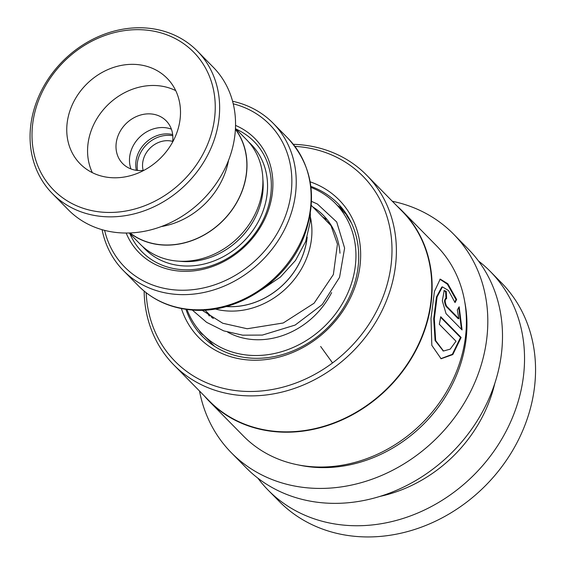 <?xml version="1.0" encoding="UTF-8"?>
<svg xmlns="http://www.w3.org/2000/svg" width="565" height="565" viewBox="0 0 565 565"><rect width="100%" height="100%" fill="white"/><g stroke="black" fill="none" stroke-linecap="round" stroke-linejoin="round"><path stroke-width="0.85" d="M172.671 134.59A28.801 24.691 -44.5 0 0 169.394 134.025A28.801 24.691 -44.5 0 0 136.363 170.319M172.791 135.748A28.801 24.691 -44.5 0 0 170.814 135.466A28.801 24.691 -44.5 0 0 137.521 170.453M172.65 141.398A23.038 19.747 -44.5 0 0 169.458 140.791A23.038 19.747 -44.5 0 0 143.171 170.411M130.063 232.957A74.41 63.781 -44.5 0 0 159.937 244.645A74.41 63.781 -44.5 0 0 233.889 207.03A74.41 63.781 -44.5 0 0 235.4 129.293M310.418 217.151A74.601 63.951 135.5 0 1 224.764 310.75A74.601 63.951 135.5 0 1 215.088 308.97M129.18 232.985L140.268 244.25A74.545 63.894 -44.5 0 0 175.814 260.938A74.545 63.894 -44.5 0 0 252.181 219.566A74.545 63.894 -44.5 0 0 246.531 139.682L235.443 128.417M126.172 233.034A81.318 69.707 -44.5 0 0 177.89 270.946A81.318 69.707 -44.5 0 0 267.09 213.704A81.318 69.707 -44.5 0 0 235.534 125.409M129.915 233.733A78.613 67.383 -44.5 0 0 179.508 269.427A78.613 67.383 -44.5 0 0 265.522 214.629A78.613 67.383 -44.5 0 0 236.177 129.159M104.61 230.372A101.651 87.13 -44.5 0 0 173.095 289.753A101.651 87.13 -44.5 0 0 286.935 211.698A101.651 87.13 -44.5 0 0 233.225 103.805M232.575 101.262A105.041 90.033 135.5 0 1 273.156 123.269A105.041 90.033 135.5 0 1 281.123 235.831A105.041 90.033 135.5 0 1 173.519 294.132A105.041 90.033 135.5 0 1 123.424 270.614A105.041 90.033 135.5 0 1 102.081 229.687M129.851 232.964A74.545 63.894 -44.5 0 0 159.902 244.772A74.545 63.894 -44.5 0 0 234.037 207.009A74.545 63.894 -44.5 0 0 235.407 129.081M226.233 306.541A71.218 61.041 -44.5 0 0 307.19 237.145M307.106 237.413A71.155 60.992 135.5 0 1 226.396 306.498M161.293 226.572A74.41 63.781 -44.5 0 0 228.514 160.418M146.801 30.143A98.261 84.227 -44.5 0 0 34.981 111.736A98.261 84.227 -44.5 0 0 100.45 211.988A98.261 84.227 -44.5 0 0 212.271 130.395A98.261 84.227 -44.5 0 0 146.801 30.143M100.874 216.367A101.651 87.13 135.5 0 1 52.397 193.604A101.651 87.13 135.5 0 1 44.692 84.672A101.651 87.13 135.5 0 1 148.828 28.25A101.651 87.13 135.5 0 1 197.305 51.012A101.651 87.13 135.5 0 1 205.01 159.944A101.651 87.13 135.5 0 1 100.874 216.367M109.243 177.502A60.992 52.277 -44.5 0 0 171.725 143.651A60.992 52.277 -44.5 0 0 167.099 78.288A60.992 52.277 -44.5 0 0 138.008 64.629A60.992 52.277 -44.5 0 0 75.526 98.48A60.992 52.277 -44.5 0 0 80.152 163.843A60.992 52.277 -44.5 0 0 109.243 177.502M175.715 90.619A60.992 52.277 -44.5 0 0 158.822 85.774A60.992 52.277 -44.5 0 0 101.184 112.4A60.992 52.277 -44.5 0 0 92.349 172.657M172.537 142.218A30.496 26.138 -44.5 0 0 166.174 120.818A30.496 26.138 -44.5 0 0 151.625 113.996A30.496 26.138 -44.5 0 0 120.387 130.918A30.496 26.138 -44.5 0 0 122.697 163.603A30.496 26.138 -44.5 0 0 137.246 170.425A30.496 26.138 -44.5 0 0 143.99 170.305M130.953 168.949A30.496 26.138 135.5 0 1 137.111 139.936A30.496 26.138 135.5 0 1 165.093 127.676A30.496 26.138 135.5 0 1 171.386 129.159M197.305 51.012L213.217 67.179A101.651 87.13 135.5 0 1 220.922 176.118A101.651 87.13 135.5 0 1 116.786 232.54A101.651 87.13 135.5 0 1 68.309 209.777L52.397 193.604M185.941 309.323A94.871 81.325 -44.5 0 0 202.63 336.613A94.871 81.325 -44.5 0 0 261.27 358.196A94.871 81.325 -44.5 0 0 348.478 298.864A94.871 81.325 -44.5 0 0 337.877 203.52A94.871 81.325 -44.5 0 0 310.863 186.394M181.393 308.561A98.261 84.227 -44.5 0 0 259.723 360.103A98.261 84.227 -44.5 0 0 356.995 280.685A98.261 84.227 -44.5 0 0 310.171 181.838M146.173 292.734A131.871 113.035 -44.5 0 0 256.538 391.326A131.871 113.035 -44.5 0 0 390.486 269.237A131.871 113.035 -44.5 0 0 294.916 146.363M144.139 291.102A135.261 115.945 -44.5 0 0 173.843 364.941A135.261 115.945 -44.5 0 0 257.442 395.719A135.261 115.945 -44.5 0 0 381.785 311.124A135.261 115.945 -44.5 0 0 366.664 175.192A135.261 115.945 -44.5 0 0 293.313 144.308M173.843 364.941L209.241 400.91A135.261 115.945 -44.5 0 0 292.847 431.688A135.261 115.945 -44.5 0 0 417.182 347.094A135.261 115.945 -44.5 0 0 402.061 211.162L366.664 175.192M204.191 395.775A135.536 116.171 -44.5 0 0 209.149 401.199A135.536 116.171 -44.5 0 0 292.917 432.041A135.536 116.171 -44.5 0 0 417.507 347.277A135.536 116.171 -44.5 0 0 402.351 211.077A135.536 116.171 -44.5 0 0 397.011 206.027M456.654 299.499L447.805 283.736L440.213 279.103L434.414 291.526L431.017 318.427L431.822 345.349L441.096 358.754L452.812 354.573L461.118 337.467L440.707 316.718A135.536 116.171 -44.5 0 1 439.309 324.254L456.012 341.225L450.206 349.142L443.518 351.006L435.672 340.596L434.33 318.78L437.084 296.915L442.437 286.893L448.49 290.509L455.023 302.593L456.654 299.499L456.026 299.662L447.402 284.202L439.895 279.216M457.311 309.924L458.858 318.66L446.548 306.145C444.733 301.731 444.754 299.245 446.597 298.687A135.536 116.171 -44.5 0 0 446.195 291.314L444.182 290.565L442.324 300.87L446.046 313.653L462.071 329.932L459.168 306.781L457.311 309.924M445.347 298.518L446.597 298.687M209.149 401.199L243.423 436.032A135.536 116.171 -44.5 0 0 327.192 466.867A135.536 116.171 -44.5 0 0 451.774 382.102A135.536 116.171 -44.5 0 0 436.625 245.902L402.351 211.077M199.502 391.015A155.862 133.601 -44.5 0 0 231.382 452.777L246.065 467.7A155.862 133.601 -44.5 0 0 342.397 503.168A155.862 133.601 -44.5 0 0 485.674 405.691A155.862 133.601 -44.5 0 0 468.251 249.059L453.568 234.129A155.862 133.601 -44.5 0 0 392.322 201.267M231.382 452.777A155.862 133.601 -44.5 0 0 327.714 488.238A155.862 133.601 -44.5 0 0 470.984 390.761A155.862 133.601 -44.5 0 0 453.568 234.129M380.012 496.388A135.536 116.171 -44.5 0 0 494.785 383.444M257.852 478.138A155.862 133.601 -44.5 0 0 268.1 490.095A155.862 133.601 -44.5 0 0 364.432 525.556A155.862 133.601 -44.5 0 0 507.709 428.079A155.862 133.601 -44.5 0 0 490.286 271.447A155.862 133.601 -44.5 0 0 478.499 261.009M268.1 490.095L279.117 501.289A155.862 133.601 -44.5 0 0 375.45 536.75A155.862 133.601 -44.5 0 0 518.727 439.273A155.862 133.601 -44.5 0 0 501.303 282.641L490.286 271.447M445.962 298.8C444.118 299.344 444.104 301.816 445.912 306.216L458.229 318.731L458.858 318.66M445.955 298.412A134.858 115.592 -44.5 0 0 445.566 291.462L446.195 291.314M445.566 291.462L443.885 290.693M461.471 329.324L458.731 307.565M440.82 358.669L452.36 354.312L460.496 337.46L461.118 337.467M460.496 337.46L440.615 317.269M443.235 350.943L435.085 340.511L433.708 318.801L436.441 297.028L441.788 287.048L442.437 286.893M454.79 302.014L456.026 299.662M322.827 217.122L326.245 219.277M348.132 216.812L346.606 215.364L351.487 223.133M211.988 317.742L211.275 316.499M312.798 206.931A76.24 65.349 135.5 0 1 323.399 215.378A76.24 65.349 135.5 0 1 336.231 235.676A76.24 65.349 135.5 0 1 339.982 253.219M331.62 292.592A76.24 65.349 135.5 0 1 227.752 332.185M209.382 316.04A76.24 65.349 135.5 0 1 206.444 311.59M310.99 187.432A93.176 79.87 135.5 0 1 335.469 203.492A93.176 79.87 135.5 0 1 351.162 228.302A93.176 79.87 135.5 0 1 312.007 336.761A93.176 79.87 135.5 0 1 202.644 334.205A93.176 79.87 135.5 0 1 186.98 309.472M332.545 362.935L320.652 346.472M179.423 261.221A71.155 60.992 -44.5 0 0 180.044 261.291A71.155 60.992 -44.5 0 0 262.866 179.098M142.663 246.545A74.545 63.894 -44.5 0 0 180.468 265.67A74.545 63.894 -44.5 0 0 257.774 222.631A74.545 63.894 -44.5 0 0 248.784 142.112M288.058 138.404C312.226 165.277 317.692 197.616 304.464 235.414C287.521 281.794 235.506 315.545 189.303 309.74C169.076 307.473 152.084 299.478 138.326 285.756A105.041 90.033 -44.5 0 0 188.413 309.274A105.041 90.033 -44.5 0 0 296.025 250.973A105.041 90.033 -44.5 0 0 288.058 138.404L273.156 123.269M298.567 464.981A133.502 114.434 -44.5 0 0 329.833 467.467A133.502 114.434 -44.5 0 0 464.691 301.505M445.912 306.216L446.548 306.145M213.273 318.526L204.968 310.086M138.326 285.756L123.424 270.614M330.659 225.082L311.315 205.427M442.946 350.886L443.518 351.006M347.397 215.611L335.469 203.492M214.573 346.331L202.644 334.205M343.019 211.162A10.163 10.163 0 0 0 337.701 205.759M323.794 217.617A10.163 10.163 0 0 0 324.006 218.323M213.146 344.883A10.163 10.163 0 0 0 214.241 345.992M348.591 217.596A10.163 10.163 0 0 0 347.694 217.306M199.198 330.433A10.163 10.163 0 0 0 203.478 335.052M202.03 310.213L222.744 323.244L247.188 328.752L283.249 322.982L314.084 303.221L333.364 274.562L337.446 244.115L331.041 225.703L318.003 212.228M261.341 289.965L280.395 277.09L295.502 260.451L305.693 241.474L310.213 221.678L310.362 213.619M192.248 310.008L206.635 322.354L223.74 330.878L242.668 335.172L262.407 335.073L295.135 325.073L322.212 304.599L339.551 277.351L344.615 248.091L336.712 221.974L317.396 204.014L311.541 201.387"/></g></svg>
